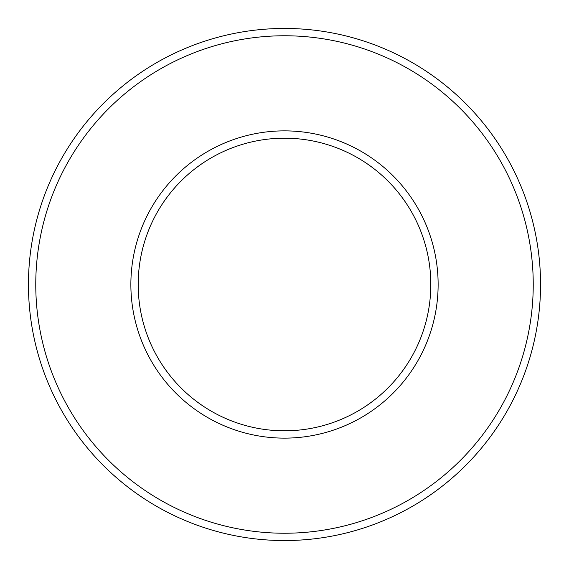 <?xml version="1.0" encoding="UTF-8"?>
<svg xmlns="http://www.w3.org/2000/svg" width="569" height="569" viewBox="0 0 569 569"><rect width="100%" height="100%" fill="white"/><g stroke="black" fill="none" stroke-linecap="round" stroke-linejoin="round"><path stroke-width="0.85" d="M430.399 295.475C430.847 296.143 430.854 272.871 430.399 273.525C430.847 272.857 430.854 296.129 430.399 295.475M138.189 284.5A146.311 146.311 0 0 1 357.659 157.791A146.311 146.311 0 0 1 357.659 411.209A146.311 146.311 0 0 1 138.189 284.5M130.87 284.5A153.63 153.63 0 0 1 361.315 151.454A153.63 153.63 0 0 1 361.315 417.546A153.63 153.63 0 0 1 130.87 284.5M35.769 284.5A248.731 248.731 0 0 1 408.869 69.091A248.731 248.731 0 0 1 408.869 499.909A248.731 248.731 0 0 1 35.769 284.5M28.45 284.5A256.05 256.05 0 0 1 412.525 62.754A256.05 256.05 0 0 1 412.525 506.246A256.05 256.05 0 0 1 28.45 284.5"/></g></svg>
